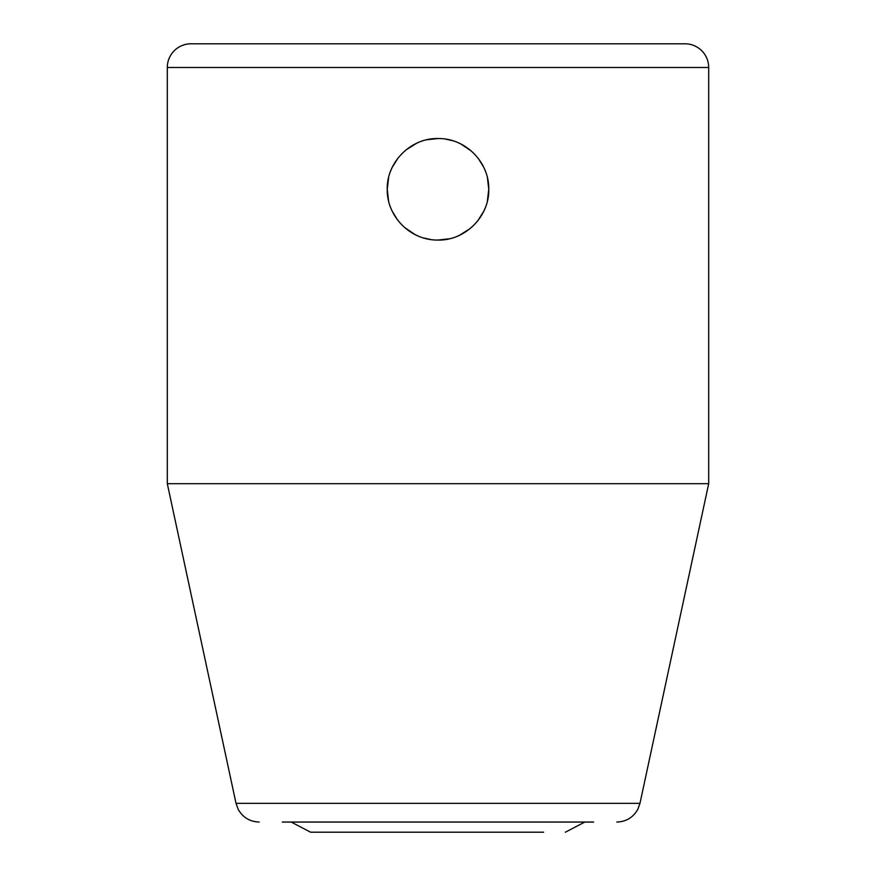<?xml version="1.0" encoding="UTF-8"?>
<svg xmlns="http://www.w3.org/2000/svg" width="876" height="876" viewBox="0 0 876 876"><rect width="100%" height="100%" fill="white"/><g stroke="black" fill="none" stroke-linecap="round" stroke-linejoin="round"><path stroke-width="1.31" d="M426.897 139.777L438 138.539A50.753 50.753 0 0 0 429.864 139.196M418.52 142.427A50.753 50.753 0 0 0 413.8 144.682M392.12 167.579A50.753 50.753 0 0 0 391.101 169.9M387.378 185.624A50.753 50.753 0 0 0 387.334 192.391M391.014 208.477A50.753 50.753 0 0 0 391.671 210.043M393.74 214.149A50.753 50.753 0 0 0 394.233 214.992M413.79 233.914A50.753 50.753 0 0 0 417.929 235.918M449.136 238.809L438 240.057A50.753 50.753 0 0 0 446.125 239.4M457.48 236.17A50.753 50.753 0 0 0 463.59 233.125M483.793 211.182A50.753 50.753 0 0 0 484.899 208.696M488.6 193.257A50.753 50.753 0 0 0 488.677 186.489M484.986 170.119A50.753 50.753 0 0 0 484.395 168.729M482.326 164.579A50.753 50.753 0 0 0 481.767 163.604M463.722 145.547A50.753 50.753 0 0 0 462.813 145.022M462.21 144.693A50.753 50.753 0 0 0 458.071 142.679M543.569 832.2L310.63 832.2L291.193 822.049M685.01 43.8L190.99 43.8L685.01 43.8A23.685 23.685 0 0 1 708.695 67.485L708.695 483.683L167.305 483.683L167.305 67.485L708.695 67.485M209.605 43.8L666.395 43.8M388.605 177.642L387.247 189.304L388.55 200.724M392.262 211.302L397.54 219.942M404.537 227.464L415.125 234.615M423.776 238.009L430.696 239.531M416.571 143.281L405.829 150.037M398.251 157.735L392.295 167.217M487.395 200.943L488.753 189.304C489.476 216.175 465.32 240.856 437.748 240.057C409.793 240.374 386.666 215.825 387.247 189.304C386.524 162.432 410.68 137.74 438.252 138.539C466.207 138.222 489.334 162.783 488.753 189.304L487.45 177.883M483.749 167.305L478.46 158.655M471.452 151.132L460.94 144.025M452.29 140.598L445.337 139.076M459.484 235.294L470.182 228.548M477.738 220.872L483.705 211.368M593.654 822.049L282.346 822.049M190.99 43.8A23.685 23.685 0 0 0 167.305 67.485M616.813 822.049C626.22 821.699 633.228 817.428 637.859 809.238L639.973 803.347L236.027 803.347L238.141 809.238C242.772 817.428 249.78 821.699 259.186 822.049M584.807 822.049L565.37 832.2M639.973 803.347L708.695 483.683M236.027 803.347L167.305 483.683"/></g></svg>
